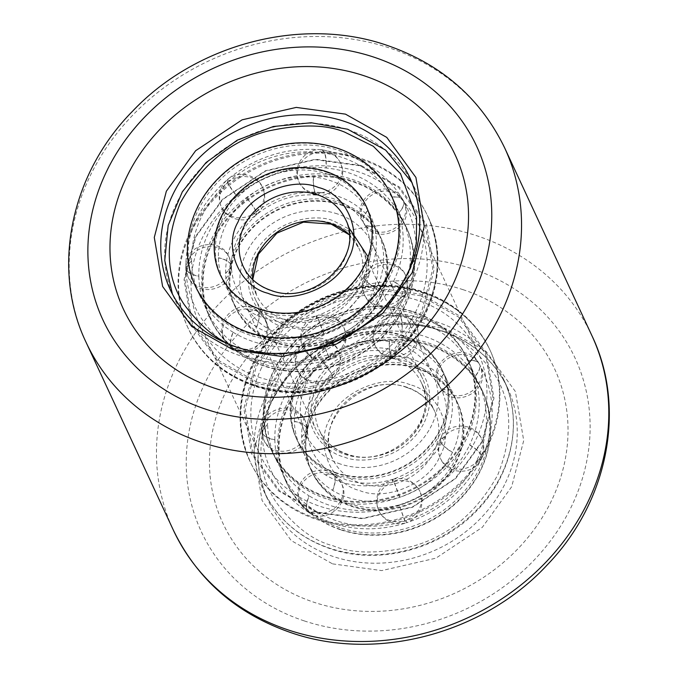 <?xml version="1.0" encoding="UTF-8"?>
<svg xmlns="http://www.w3.org/2000/svg" width="678" height="678" viewBox="0 0 678 678"><rect width="100%" height="100%" fill="white"/><g stroke="black" fill="none" stroke-linecap="round" stroke-linejoin="round"><path stroke-width="0.51" stroke-dasharray="3.39 2.54" d="M332.542 563.867L381.731 570.596L435.912 558.163L482.338 527.298L511.653 486.787L523.713 440.556L515.39 391.537L486.236 351.492L444.946 328.22L395.757 321.499L341.568 333.923L295.15 364.798L265.835 405.308L253.775 451.54L262.089 500.55L291.243 540.603L332.542 563.867M176.39 203.705A132.269 116.658 -24.9 0 0 174.339 298.515A132.269 116.658 -24.9 0 0 240.385 355.797A132.269 116.658 -24.9 0 0 412.182 281.853A132.269 116.658 -24.9 0 0 414.233 187.043A132.269 116.658 -24.9 0 0 348.195 129.769A132.269 116.658 -24.9 0 0 176.39 203.705M265.818 396.147A132.269 116.658 155.1 0 1 437.615 322.203A132.269 116.658 155.1 0 1 503.661 379.485A132.269 116.658 155.1 0 1 501.61 474.295A132.269 116.658 155.1 0 1 329.805 548.231A132.269 116.658 155.1 0 1 263.767 490.957A132.269 116.658 155.1 0 1 265.818 396.147M328.635 357.018A22.798 20.103 155.1 0 1 302.676 347.161C308.727 358.009 317.88 362.06 330.118 359.323L328.635 357.018L322.855 341.458L328.872 356.942L330.364 359.247L330.33 356.967A107.955 95.217 -24.9 0 0 400.791 297.006L405.546 294.998L405.291 291.904C403.868 288.845 399.952 285.353 393.545 281.412L393.647 281.209C400.054 285.133 403.969 288.633 405.393 291.693L405.656 294.761L400.884 296.795A107.955 95.217 -24.9 0 0 402.512 219.511A107.955 95.217 -24.9 0 0 399.062 212.867C403.376 207.799 404.825 203.731 403.41 200.671C401.986 197.612 398.122 196.484 391.816 197.281L391.706 197.095C398.011 196.289 401.876 197.417 403.3 200.476C404.715 203.536 403.266 207.604 398.952 212.689A107.955 95.217 -24.9 0 0 348.611 172.771A107.955 95.217 -24.9 0 0 326.211 167.991C326.432 160.398 325.83 155.076 324.415 152.008L322.186 149.821L318.736 152.381L321.94 149.787L324.169 151.982C325.593 155.05 326.194 160.381 325.982 167.975A107.955 95.217 -24.9 0 0 237.105 196.171C232.308 190.162 229.198 185.628 227.774 182.568L227.274 179.729L229.859 180.585L227.088 179.89L227.588 182.729C229.011 185.797 232.122 190.323 236.919 196.332A107.955 95.217 -24.9 0 0 208.392 233.113A107.955 95.217 -24.9 0 0 198.832 276.183C191.891 274.675 187.704 272.395 186.272 269.336L185.823 267.42L191.594 260.81L185.831 267.683L186.281 269.564C187.704 272.624 191.891 274.904 198.84 276.404A107.955 95.217 -24.9 0 0 206.714 310.499A107.955 95.217 -24.9 0 0 240.215 347.78L232.8 348.907L231.164 346.975C229.74 343.916 230.351 338.983 232.978 332.186L233.164 332.305C230.537 339.102 229.935 344.034 231.359 347.094L233.02 349.043L240.41 347.89A107.955 95.217 -24.9 0 0 330.093 357.043L330.127 359.323C295.21 369.747 262.835 366.323 233.003 349.034C251.046 361.306 275.751 339.042 265.513 319.94A22.798 20.103 -24.9 0 0 258.496 312.1L256.843 310.168L249.445 311.312A80.597 71.088 -24.9 0 0 316.38 318.143L316.584 318.075A80.597 71.088 -24.9 0 0 369.171 273.319L369.256 273.141A80.597 71.088 -24.9 0 0 370.468 215.451A80.597 71.088 -24.9 0 0 367.891 210.502L367.798 210.341A80.597 71.088 -24.9 0 0 330.22 180.551A80.597 71.088 -24.9 0 0 313.507 176.992L313.312 176.966A80.597 71.088 -24.9 0 0 246.978 198.018L246.817 198.154A80.597 71.088 -24.9 0 0 225.528 225.605A80.597 71.088 -24.9 0 0 218.392 257.75L218.401 257.937A80.597 71.088 -24.9 0 0 224.282 283.387A80.597 71.088 -24.9 0 0 249.284 311.21L249.445 311.312M398.867 505.034A107.955 95.217 155.1 0 1 329.389 505.229A107.955 95.217 155.1 0 1 309.176 495.881C306.549 502.678 305.947 507.61 307.371 510.67L309.032 512.619L316.414 511.466L308.812 512.483L307.176 510.551C305.753 507.491 306.363 502.559 308.99 495.762A107.955 95.217 155.1 0 1 275.488 458.489A107.955 95.217 155.1 0 1 267.607 424.386L261.844 431.259L262.293 433.14C263.717 436.2 267.903 438.48 274.853 439.98L274.844 439.759C267.903 438.251 263.717 435.971 262.284 432.911L261.835 430.996L267.598 424.174A107.955 95.217 155.1 0 1 305.693 344.314L303.1 343.466L303.6 346.305C305.024 349.365 308.134 353.899 312.931 359.899L313.117 359.747C308.321 353.738 305.21 349.204 303.786 346.144L303.286 343.305L305.871 344.161A107.955 95.217 155.1 0 1 394.749 315.956L397.952 313.363L400.181 315.558C401.605 318.626 402.207 323.948 401.995 331.55L402.224 331.567C402.444 323.974 401.842 318.643 400.427 315.584L398.198 313.389L394.986 315.982A107.955 95.217 155.1 0 1 417.377 320.753A107.955 95.217 155.1 0 1 467.718 360.671C474.024 359.865 477.888 360.993 479.312 364.052C480.727 367.112 479.278 371.18 474.964 376.256L475.075 376.443C479.388 371.375 480.838 367.306 479.422 364.247L483.177 371.451C495.66 399.944 495.152 428.903 481.66 458.345L476.804 460.582L481.558 458.574L481.304 455.48C479.88 452.421 475.964 448.921 469.557 444.988A107.955 95.217 155.1 0 1 399.096 504.957L404.885 520.518L406.376 522.823L406.342 520.543L406.13 522.899L404.647 520.594L399.096 504.957M313.507 176.992C313.253 184.28 313.855 189.611 315.312 192.976L317.541 195.171L320.753 192.577A80.597 71.088 155.1 0 1 337.466 196.137A80.597 71.088 155.1 0 1 375.044 225.935C368.959 226.799 365.095 225.672 363.45 222.554C362.12 219.257 363.569 215.189 367.798 210.341M367.891 210.502C363.654 215.341 362.205 219.409 363.535 222.706L363.764 223.13C376.756 248.038 417.182 226.833 404.096 201.993A22.798 20.103 155.1 0 1 393.52 229.011A22.798 20.103 -24.9 0 1 363.535 222.706C365.188 225.825 369.052 226.961 375.137 226.088A80.597 71.088 155.1 0 1 377.705 231.037A80.597 71.088 155.1 0 1 376.502 288.726L376.417 288.904A80.597 71.088 155.1 0 1 323.83 333.661L323.626 333.729A80.597 71.088 155.1 0 1 256.691 326.898L256.521 326.796A80.597 71.088 155.1 0 1 231.52 298.973A80.597 71.088 155.1 0 1 225.638 273.522L225.638 273.336A80.597 71.088 155.1 0 1 232.774 241.19A80.597 71.088 155.1 0 1 254.064 213.739L254.225 213.604A80.597 71.088 155.1 0 1 320.55 192.56L320.753 192.577M403.215 200.29L404.096 201.993A22.798 20.103 155.1 0 0 403.41 200.671L407.164 207.875C419.648 236.368 419.14 265.327 405.647 294.769L405.647 294.769C408.52 288.32 408.537 281.887 405.698 275.463A22.798 20.103 155.1 0 1 405.393 291.693M363.645 222.935L362.755 221.206C349.679 196.383 390.053 175.17 403.071 200.044L403.3 200.476A22.798 20.103 155.1 0 0 373.332 194.188A22.798 20.103 -24.9 0 0 362.755 221.206A22.798 20.103 -24.9 0 0 363.45 222.554L363.662 222.969C356.933 211.468 346.458 203.239 332.245 198.298L317.533 195.171M376.502 288.726C370.315 285.006 366.4 281.506 364.747 278.243L364.493 275.158L369.256 273.141M369.171 273.319L364.408 275.336L364.671 278.412C366.315 281.675 370.23 285.175 376.417 288.904M323.83 333.661L318.033 318.101L316.55 315.795L316.584 318.075M316.38 318.143L316.355 315.863L317.846 318.16L323.626 333.729M249.284 311.21L256.674 310.066L258.335 312.007C259.725 315.355 259.115 320.287 256.521 326.796M225.638 273.522L231.401 266.683L230.952 264.776C229.283 261.581 225.104 259.301 218.401 257.937M218.392 257.75C225.096 259.123 229.283 261.403 230.952 264.598L231.401 266.488L225.638 273.336M254.064 213.739L256.648 214.595L256.157 211.748C254.555 208.426 251.436 203.892 246.817 198.154M246.978 198.018C251.589 203.764 254.699 208.299 256.301 211.621L256.809 214.46L254.225 213.604M320.55 192.56L317.346 195.145L315.126 192.959C313.668 189.586 313.067 184.263 313.312 176.966M332.703 490.474C335.288 483.956 335.89 479.024 334.508 475.676L332.873 473.761L325.457 474.888A80.597 71.088 -24.9 0 0 340.534 481.863A80.597 71.088 -24.9 0 0 392.393 481.711L392.367 479.439L393.859 481.736L399.639 497.305A80.597 71.088 155.1 0 1 347.78 497.449A80.597 71.088 155.1 0 1 332.703 490.474L332.534 490.372A80.597 71.088 155.1 0 1 307.532 462.549A80.597 71.088 155.1 0 1 301.651 437.098L301.651 436.912A80.597 71.088 155.1 0 1 330.076 377.315L330.237 377.18A80.597 71.088 155.1 0 1 396.562 356.136L396.766 356.153A80.597 71.088 155.1 0 1 413.478 359.713A80.597 71.088 155.1 0 1 451.056 389.503L451.15 389.664A80.597 71.088 155.1 0 1 453.718 394.613A80.597 71.088 155.1 0 1 452.514 452.302L452.429 452.48A80.597 71.088 155.1 0 1 399.834 497.237L399.639 497.305M399.834 497.237L394.045 481.677L392.562 479.371L392.596 481.651A80.597 71.088 -24.9 0 0 445.183 436.895L445.268 436.717A80.597 71.088 -24.9 0 0 446.48 379.027A80.597 71.088 -24.9 0 0 443.904 374.078L443.81 373.917A80.597 71.088 -24.9 0 0 406.232 344.127A80.597 71.088 -24.9 0 0 389.519 340.568L389.325 340.542A80.597 71.088 -24.9 0 0 322.991 361.594L322.83 361.73A80.597 71.088 -24.9 0 0 294.405 421.326L294.405 421.513A80.597 71.088 -24.9 0 0 300.295 446.963A80.597 71.088 -24.9 0 0 325.296 474.786L325.457 474.888M445.183 436.895L440.42 438.912L440.683 441.988C442.327 445.251 446.243 448.751 452.429 452.48M452.514 452.302C446.327 448.573 442.412 445.082 440.759 441.819L440.505 438.734L445.268 436.717M469.557 444.988L469.659 444.785C476.066 448.709 479.982 452.209 481.405 455.269L481.668 458.336C484.533 451.895 484.55 445.463 481.711 439.03A22.798 20.103 -24.9 0 0 470.329 429.166A22.798 20.103 155.1 0 0 440.759 441.819M443.904 374.078C439.666 378.917 438.217 382.985 439.547 386.282L439.776 386.706C452.768 411.614 493.194 390.409 480.109 365.569A22.798 20.103 -24.9 0 0 479.422 364.247C477.998 361.188 474.134 360.06 467.828 360.857A107.955 95.217 155.1 0 1 471.286 367.501A107.955 95.217 155.1 0 1 469.659 444.785M479.227 363.866L480.109 365.569A22.798 20.103 -24.9 0 1 469.532 392.587A22.798 20.103 155.1 0 1 439.547 386.282C441.2 389.401 445.065 390.528 451.15 389.664M451.056 389.503C444.971 390.375 441.107 389.248 439.463 386.129C438.124 382.833 439.573 378.765 443.81 373.917M389.519 340.568C389.265 347.856 389.867 353.187 391.325 356.552L393.545 358.747C414.928 361.577 430.301 370.849 439.675 386.536L439.463 386.129A22.798 20.103 155.1 0 1 438.768 384.782A22.798 20.103 155.1 0 1 449.345 357.764A22.798 20.103 -24.9 0 1 479.312 364.052L479.1 363.637C466.066 338.746 425.691 359.959 438.768 384.782L439.658 386.511M391.325 356.552A22.798 20.103 155.1 0 0 417.64 338.288A22.798 20.103 -24.9 0 0 416.436 326.449C424.284 341.229 410.554 361.128 393.554 358.747L396.766 356.153M396.562 356.136L393.359 358.721L391.138 356.535C389.681 353.162 389.07 347.831 389.325 340.542M322.991 361.594C327.601 367.34 330.711 371.875 332.313 375.197L332.822 378.036L330.237 377.18M330.076 377.315L332.661 378.171C322.889 385.248 313.134 385.282 303.397 378.273C296.828 371.764 299.473 373.553 297.295 370.349A22.798 20.103 -24.9 0 0 300.778 375.366A22.798 20.103 155.1 0 0 332.169 375.324C330.567 372.002 327.449 367.468 322.83 361.73M294.405 421.326C301.108 422.699 305.295 424.979 306.964 428.174L307.414 430.064C307.287 410.775 315.702 393.469 332.669 378.163L332.169 375.324M307.414 430.064L301.651 436.912M301.651 437.098L307.414 430.259L306.964 428.352C305.295 425.157 301.117 422.877 294.405 421.513M325.296 474.786L332.686 473.642L334.347 475.583C335.737 478.931 335.127 483.863 332.534 490.372M334.508 475.676A22.798 20.103 155.1 0 1 341.526 483.516L332.856 473.744L345.755 479.702C360.459 484.482 376.002 484.389 392.367 479.431C381.18 483.965 375.985 492.228 376.773 504.22L378.688 510.737A22.798 20.103 -24.9 0 0 404.647 520.594M257.208 382.256L219.282 360.882L192.51 324.109L184.865 279.09L195.942 236.639L222.867 199.434L265.496 171.085L315.253 159.669L360.433 165.847L398.359 187.213L425.131 223.994L432.767 269.013L421.699 311.465L394.774 348.67L352.145 377.019L302.38 388.435L257.208 382.256M253.792 384.663A132.269 116.658 155.1 0 1 187.755 327.389A132.269 116.658 155.1 0 1 189.806 232.571A132.269 116.658 155.1 0 1 361.603 158.635A132.269 116.658 155.1 0 1 427.649 215.909A132.269 116.658 155.1 0 1 425.598 310.727A132.269 116.658 155.1 0 1 253.792 384.663M420.792 295.744L375.62 289.565L325.855 300.981L283.226 329.33L256.301 366.535L245.233 408.987L252.869 454.006L279.641 490.787L317.567 512.153L362.747 518.331L412.504 506.915L455.133 478.566L482.058 441.361L493.135 398.91L485.49 353.891L458.718 317.118L420.792 295.744M424.208 293.337A132.269 116.658 -24.9 0 0 252.402 367.273A132.269 116.658 -24.9 0 0 250.351 462.091A132.269 116.658 -24.9 0 0 316.397 519.365A132.269 116.658 -24.9 0 0 488.194 445.429A132.269 116.658 -24.9 0 0 490.245 350.611A132.269 116.658 -24.9 0 0 424.208 293.337M361.171 165.483L315.592 159.254L265.395 170.771L222.384 199.374L195.222 236.902L184.043 279.743L191.755 325.152L218.765 362.264L257.03 383.816L302.6 390.045L352.806 378.536L395.816 349.933L422.979 312.397L434.149 269.564L426.445 224.155L399.435 187.043L361.171 165.483M410.063 384.723C383.731 373.358 339.805 392.257 329.644 419.335C314.736 444.827 331.093 483.719 359.603 490.525C385.926 501.89 429.852 482.99 440.014 455.921C454.93 430.42 438.573 391.537 410.063 384.723M316.829 512.517L278.565 490.957L251.555 453.845L243.851 408.436L255.021 365.603L282.184 328.067L325.194 299.464L375.4 287.955L420.97 294.184L459.235 315.736L486.245 352.848L493.957 398.257L482.778 441.098L455.616 478.626L412.605 507.229L362.408 518.746L316.829 512.517M368.069 256.801L369.222 274.056L364.061 292.226L337.898 320.38L306.787 329.915L283.59 326.949C266.429 323.728 235.715 295.167 253.631 255.759C273.065 216.858 318.923 213.672 334.051 221.155L350.272 229.698M394.41 351.051C379.282 343.568 333.423 346.755 313.999 385.655C296.074 425.064 326.796 453.624 343.949 456.845C359.077 464.328 404.936 461.142 424.369 422.241C442.285 382.833 411.571 354.272 394.41 351.051M406.105 520.619A107.955 95.217 155.1 0 1 336.635 520.823A107.955 95.217 155.1 0 1 316.414 511.466M391.706 197.095A107.955 95.217 -24.9 0 0 341.365 157.177A107.955 95.217 -24.9 0 0 318.974 152.406M463.294 289.752A182.924 161.339 -24.9 0 0 225.698 392.003A182.924 161.339 -24.9 0 0 314.194 602.344A182.924 161.339 -24.9 0 0 551.79 500.093A182.924 161.339 -24.9 0 0 463.294 289.752M229.681 180.738A107.955 95.217 -24.9 0 0 201.154 217.528A107.955 95.217 -24.9 0 0 191.586 260.598M191.594 260.81A107.955 95.217 -24.9 0 0 199.476 294.913A107.955 95.217 -24.9 0 0 232.978 332.186M233.164 332.305A107.955 95.217 -24.9 0 0 322.855 341.458M323.084 341.381A107.955 95.217 -24.9 0 0 393.545 281.412M402.224 331.567A107.955 95.217 155.1 0 1 424.623 336.339A107.955 95.217 155.1 0 1 474.964 376.256M475.075 376.443A107.955 95.217 155.1 0 1 478.524 383.087A107.955 95.217 155.1 0 1 476.897 460.37M476.804 460.582A107.955 95.217 155.1 0 1 406.342 520.543M340.839 529.865A107.955 95.217 -24.9 0 0 458.142 501.195A107.955 95.217 -24.9 0 0 482.728 392.13A107.955 95.217 -24.9 0 0 428.827 345.39A107.955 95.217 -24.9 0 0 311.524 374.053A107.955 95.217 -24.9 0 0 286.93 483.117A107.955 95.217 -24.9 0 0 340.839 529.865M393.647 281.209A107.955 95.217 -24.9 0 0 395.274 203.925A107.955 95.217 -24.9 0 0 391.816 197.281M318.736 152.381A107.955 95.217 -24.9 0 0 229.859 180.585M313.117 359.747A107.955 95.217 155.1 0 1 401.995 331.55M274.844 439.759A107.955 95.217 155.1 0 1 312.931 359.899M316.228 511.356A107.955 95.217 155.1 0 1 282.726 474.075A107.955 95.217 155.1 0 1 274.853 439.98M212.595 242.156A107.955 95.217 -24.9 0 0 210.917 319.541A107.955 95.217 -24.9 0 0 306.71 371.366A107.955 95.217 -24.9 0 0 405.037 305.947A107.955 95.217 -24.9 0 0 406.715 228.554A107.955 95.217 -24.9 0 0 310.931 176.738A107.955 95.217 -24.9 0 0 212.595 242.156M413.173 311.711A107.955 95.217 155.1 0 1 467.083 358.459A107.955 95.217 155.1 0 1 442.488 467.523A107.955 95.217 155.1 0 1 325.186 496.186A107.955 95.217 155.1 0 1 271.285 449.438A107.955 95.217 155.1 0 1 295.871 340.373A107.955 95.217 155.1 0 1 413.173 311.711M380.663 297.862A80.597 71.088 -24.9 0 0 381.909 240.088A80.597 71.088 -24.9 0 0 310.397 201.391A80.597 71.088 -24.9 0 0 236.978 250.241A80.597 71.088 -24.9 0 0 235.724 308.015A80.597 71.088 -24.9 0 0 307.244 346.704A80.597 71.088 -24.9 0 0 380.663 297.862M336.33 472.812A80.597 71.088 155.1 0 1 296.091 437.912A80.597 71.088 155.1 0 1 314.448 356.484A80.597 71.088 155.1 0 1 402.029 335.085A80.597 71.088 155.1 0 1 442.276 369.985A80.597 71.088 155.1 0 1 423.911 451.412A80.597 71.088 155.1 0 1 336.33 472.812M417.682 368.756A80.597 71.088 -24.9 0 0 330.101 390.164A80.597 71.088 -24.9 0 0 311.736 471.591A80.597 71.088 -24.9 0 0 351.984 506.491A80.597 71.088 -24.9 0 0 439.564 485.092A80.597 71.088 -24.9 0 0 457.921 403.664A80.597 71.088 -24.9 0 0 417.682 368.756M337.491 213.934A70.359 62.054 -24.9 0 0 261.047 232.622A70.359 62.054 -24.9 0 0 245.012 303.702A70.359 62.054 -24.9 0 0 280.15 334.161A70.359 62.054 -24.9 0 0 356.594 315.482A70.359 62.054 -24.9 0 0 372.62 244.402A70.359 62.054 -24.9 0 0 337.491 213.934M340.509 464.066A70.359 62.054 155.1 0 1 305.38 433.598A70.359 62.054 155.1 0 1 321.406 362.518A70.359 62.054 155.1 0 1 397.85 343.839A70.359 62.054 155.1 0 1 432.988 374.298A70.359 62.054 155.1 0 1 416.953 445.378A70.359 62.054 155.1 0 1 340.509 464.066M261.547 367.764A120.447 106.234 -24.9 0 0 259.674 454.107A120.447 106.234 -24.9 0 0 366.552 511.924A120.447 106.234 -24.9 0 0 476.261 438.937A120.447 106.234 -24.9 0 0 478.134 352.585A120.447 106.234 -24.9 0 0 371.256 294.769A120.447 106.234 -24.9 0 0 261.547 367.764M416.453 310.236A120.447 106.234 155.1 0 1 306.744 383.231A120.447 106.234 155.1 0 1 199.866 325.415A120.447 106.234 155.1 0 1 201.739 239.063A120.447 106.234 155.1 0 1 311.456 166.076A120.447 106.234 155.1 0 1 418.326 223.893A120.447 106.234 155.1 0 1 416.453 310.236M393.265 353.45A59.096 52.121 155.1 0 1 422.775 379.044A59.096 52.121 155.1 0 1 409.317 438.751A59.096 52.121 155.1 0 1 345.094 454.446A59.096 52.121 155.1 0 1 315.584 428.852A59.096 52.121 155.1 0 1 329.05 369.146A59.096 52.121 155.1 0 1 393.265 353.45M332.906 223.554A59.096 52.121 155.1 0 1 362.416 249.148A59.096 52.121 155.1 0 1 348.95 308.854A59.096 52.121 155.1 0 1 284.735 324.55A59.096 52.121 155.1 0 1 255.225 298.956A59.096 52.121 155.1 0 1 268.683 239.249A59.096 52.121 155.1 0 1 332.906 223.554M256.691 326.898C259.276 320.38 259.877 315.448 258.496 312.1M230.952 264.776A22.798 20.103 -24.9 0 1 209.061 287.54A22.798 20.103 155.1 0 1 187.942 276.675C196.722 298.761 233.096 290.472 231.41 266.683L231.401 266.657C232.164 285.184 240.597 299.659 256.699 310.083M324.169 151.982A22.798 20.103 155.1 0 0 297.879 170.246A22.798 20.103 -24.9 0 0 299.083 182.085C302.871 189.628 308.956 193.976 317.338 195.145L317.338 195.145C295.066 193.349 274.887 199.79 256.801 214.46C264.742 206.748 266.683 197.781 262.632 187.56A22.798 20.103 -24.9 0 0 259.14 182.543A22.798 20.103 155.1 0 0 227.774 182.568M394.045 481.677A22.798 20.103 155.1 0 1 420.029 491.525C413.978 480.677 404.817 476.626 392.562 479.371C414.775 471.719 430.733 458.226 440.42 438.912L440.42 438.92C437.539 445.361 437.522 451.811 440.361 458.243A22.798 20.103 155.1 0 1 440.683 441.988M249.36 333.406A108.175 95.412 155.1 0 1 195.349 286.565A108.175 95.412 155.1 0 1 219.994 177.272A108.175 95.412 155.1 0 1 337.534 148.55A108.175 95.412 155.1 0 1 391.545 195.391A108.175 95.412 155.1 0 1 366.908 304.676A108.175 95.412 155.1 0 1 249.36 333.406M250.199 335.203A108.175 95.412 155.1 0 1 196.188 288.362A108.175 95.412 155.1 0 1 220.833 179.077A108.175 95.412 155.1 0 1 338.373 150.355A108.175 95.412 155.1 0 1 392.384 197.196A108.175 95.412 155.1 0 1 367.747 306.481A108.175 95.412 155.1 0 1 250.199 335.203M327.11 173.966A80.538 71.029 155.1 0 1 367.323 208.841A80.538 71.029 155.1 0 1 348.975 290.209A80.538 71.029 155.1 0 1 261.462 311.592A80.538 71.029 155.1 0 1 221.248 276.717A80.538 71.029 155.1 0 1 239.597 195.349A80.538 71.029 155.1 0 1 327.11 173.966M326.271 172.161A80.538 71.029 155.1 0 1 366.484 207.036A80.538 71.029 155.1 0 1 348.136 288.404A80.538 71.029 155.1 0 1 260.623 309.787A80.538 71.029 155.1 0 1 220.409 274.912A80.538 71.029 155.1 0 1 238.758 193.552A80.538 71.029 155.1 0 1 326.271 172.161M341.365 204.637A80.538 71.029 155.1 0 1 381.578 239.512A80.538 71.029 155.1 0 1 363.23 320.88A80.538 71.029 155.1 0 1 275.717 342.263A80.538 71.029 155.1 0 1 235.503 307.388A80.538 71.029 155.1 0 1 253.852 226.02A80.538 71.029 155.1 0 1 341.365 204.637M340.526 202.832A80.538 71.029 155.1 0 1 380.739 237.707A80.538 71.029 155.1 0 1 362.391 319.075A80.538 71.029 155.1 0 1 274.878 340.458A80.538 71.029 155.1 0 1 234.664 305.583A80.538 71.029 155.1 0 1 253.013 224.215A80.538 71.029 155.1 0 1 340.526 202.832M263.615 364.069A108.175 95.412 155.1 0 1 209.604 317.228A108.175 95.412 155.1 0 1 234.241 207.943A108.175 95.412 155.1 0 1 351.789 179.221A108.175 95.412 155.1 0 1 405.8 226.062A108.175 95.412 155.1 0 1 381.155 335.347A108.175 95.412 155.1 0 1 263.615 364.069M264.454 365.874A108.175 95.412 155.1 0 1 210.443 319.033A108.175 95.412 155.1 0 1 235.08 209.748A108.175 95.412 155.1 0 1 352.628 181.026A108.175 95.412 155.1 0 1 406.639 227.867A108.175 95.412 155.1 0 1 381.994 337.152A108.175 95.412 155.1 0 1 264.454 365.874M325.372 496.974A108.175 95.412 155.1 0 1 271.361 450.133A108.175 95.412 155.1 0 1 296.006 340.848A108.175 95.412 155.1 0 1 413.546 312.126A108.175 95.412 155.1 0 1 467.557 358.967A108.175 95.412 155.1 0 1 442.92 468.252A108.175 95.412 155.1 0 1 325.372 496.974M326.211 498.779A108.175 95.412 155.1 0 1 272.2 451.938A108.175 95.412 155.1 0 1 296.845 342.653A108.175 95.412 155.1 0 1 414.385 313.931A108.175 95.412 155.1 0 1 468.396 360.772A108.175 95.412 155.1 0 1 443.759 470.057A108.175 95.412 155.1 0 1 326.211 498.779M403.122 337.542A80.538 71.029 155.1 0 1 443.336 372.417A80.538 71.029 155.1 0 1 424.987 453.785A80.538 71.029 155.1 0 1 337.474 475.168A80.538 71.029 155.1 0 1 297.261 440.293A80.538 71.029 155.1 0 1 315.609 358.925A80.538 71.029 155.1 0 1 403.122 337.542M402.283 335.737A80.538 71.029 155.1 0 1 442.497 370.612A80.538 71.029 155.1 0 1 424.148 451.98A80.538 71.029 155.1 0 1 336.635 473.363A80.538 71.029 155.1 0 1 296.422 438.488A80.538 71.029 155.1 0 1 314.77 357.12A80.538 71.029 155.1 0 1 402.283 335.737M417.377 368.213A80.538 71.029 155.1 0 1 457.591 403.088A80.538 71.029 155.1 0 1 439.242 484.448A80.538 71.029 155.1 0 1 351.729 505.839A80.538 71.029 155.1 0 1 311.516 470.964A80.538 71.029 155.1 0 1 329.864 389.596A80.538 71.029 155.1 0 1 417.377 368.213M416.538 366.408A80.538 71.029 155.1 0 1 456.752 401.283A80.538 71.029 155.1 0 1 438.403 482.651A80.538 71.029 155.1 0 1 350.89 504.034A80.538 71.029 155.1 0 1 310.677 469.159A80.538 71.029 155.1 0 1 329.025 387.791A80.538 71.029 155.1 0 1 416.538 366.408M339.627 527.645A108.175 95.412 155.1 0 1 285.616 480.804A108.175 95.412 155.1 0 1 310.253 371.519A108.175 95.412 155.1 0 1 427.801 342.797A108.175 95.412 155.1 0 1 481.812 389.638A108.175 95.412 155.1 0 1 457.167 498.923A108.175 95.412 155.1 0 1 339.627 527.645M340.466 529.45A108.175 95.412 155.1 0 1 286.455 482.609A108.175 95.412 155.1 0 1 311.092 373.324A108.175 95.412 155.1 0 1 428.64 344.594A108.175 95.412 155.1 0 1 482.651 391.435A108.175 95.412 155.1 0 1 458.006 500.728A108.175 95.412 155.1 0 1 340.466 529.45M86.098 342.356A230.766 203.536 155.1 0 1 138.659 109.209A230.766 203.536 155.1 0 1 389.418 47.935A230.766 203.536 155.1 0 1 504.644 147.855M304.202 620.887A206.053 181.738 -24.9 0 0 571.842 505.712A206.053 181.738 -24.9 0 0 472.151 268.776A206.053 181.738 -24.9 0 0 204.519 383.951A206.053 181.738 -24.9 0 0 304.202 620.887M591.902 335.644A230.766 203.536 -24.9 0 0 476.676 235.724A230.766 203.536 -24.9 0 0 225.927 296.998A230.766 203.536 -24.9 0 0 173.356 530.145M412.173 182.848L410.326 178.619A132.269 116.658 155.1 0 1 408.266 273.437A132.269 116.658 155.1 0 1 236.469 347.373A132.269 116.658 155.1 0 1 170.424 290.099L172.466 294.235M505.517 482.719A132.269 116.658 -24.9 0 0 507.576 387.901A132.269 116.658 -24.9 0 0 441.531 330.627A132.269 116.658 -24.9 0 0 269.734 404.563A132.269 116.658 -24.9 0 0 267.674 499.381A132.269 116.658 -24.9 0 0 333.72 556.655A132.269 116.658 -24.9 0 0 505.517 482.719M409.334 270.251L394.333 297.464L373.214 320.397L322.965 348.373L276.59 354.78L241.097 348.424M436.446 329.423C417.512 321.474 391.494 321.202 358.391 328.61C322.033 338.322 293.227 362.188 271.954 400.215C256.098 440.03 257.386 473.871 275.819 501.737C293.777 526.077 312.914 540.773 333.22 545.832C352.153 553.782 378.163 554.045 411.266 546.638C447.624 536.925 476.439 513.06 497.711 475.041C513.568 435.225 512.28 401.384 493.847 373.51C475.888 349.178 456.752 334.483 436.446 329.423M364.747 278.243A22.798 20.103 -24.9 0 1 394.316 265.59A22.798 20.103 155.1 0 1 405.698 275.463C398.867 258.394 371.824 258.004 364.493 275.158M364.671 278.412A22.798 20.103 -24.9 0 0 364.349 294.676A22.798 20.103 -24.9 0 0 375.731 304.541A22.798 20.103 155.1 0 0 405.291 291.904M318.033 318.101A22.798 20.103 -24.9 0 1 344.017 327.949A22.798 20.103 -24.9 0 1 345.026 330.678A22.798 20.103 155.1 0 1 328.872 356.942M317.846 318.16A22.798 20.103 -24.9 0 0 301.668 344.432A22.798 20.103 155.1 0 0 302.676 347.161L301.295 343.339L300.557 338.017C300.947 327.169 306.219 319.787 316.355 315.863C293.972 322.287 274.132 320.389 256.843 310.168M256.86 310.185L265.513 319.94A22.798 20.103 -24.9 0 1 262.581 340.449A22.798 20.103 155.1 0 1 231.359 347.094M258.335 312.007A22.798 20.103 -24.9 0 0 227.096 318.652A22.798 20.103 155.1 0 0 224.164 339.153A22.798 20.103 155.1 0 0 231.164 346.975M185.831 267.708L187.942 276.675A22.798 20.103 155.1 0 1 186.281 269.564M230.952 264.598A22.798 20.103 -24.9 0 0 229.283 257.462A22.798 20.103 -24.9 0 0 208.171 246.597A22.798 20.103 155.1 0 0 186.272 269.336M256.157 211.748A22.798 20.103 -24.9 0 1 224.765 211.79A22.798 20.103 155.1 0 1 221.282 206.773A22.798 20.103 155.1 0 1 227.588 182.729M256.301 211.621A22.798 20.103 -24.9 0 0 262.632 187.56C258.479 175.644 238.486 169.28 227.274 179.729C255.114 156.923 286.675 146.94 321.948 149.796M321.94 149.787C304.947 147.431 291.243 167.322 299.083 182.085A22.798 20.103 -24.9 0 0 315.126 192.959M315.312 192.976A22.798 20.103 -24.9 0 0 341.627 174.712A22.798 20.103 155.1 0 0 340.424 162.873C336.644 155.347 330.567 150.991 322.194 149.821M324.415 152.008A22.798 20.103 155.1 0 1 340.424 162.873C348.272 177.653 334.542 197.552 317.541 195.171M393.859 481.736A22.798 20.103 155.1 0 0 377.68 508.008A22.798 20.103 -24.9 0 0 378.688 510.737C384.731 521.577 393.884 525.628 406.13 522.899C380.705 530.747 355.797 530.781 331.415 522.975L309.015 512.61M481.304 455.48A22.798 20.103 -24.9 0 1 451.743 468.117A22.798 20.103 155.1 0 1 440.361 458.243C447.192 475.303 474.21 475.71 481.558 458.574C465.769 489.83 440.708 511.246 406.376 522.823C417.546 518.289 422.733 510.025 421.945 498.042L420.029 491.525A22.798 20.103 155.1 0 1 421.038 494.254A22.798 20.103 -24.9 0 1 404.885 520.518M481.405 455.269A22.798 20.103 -24.9 0 0 481.711 439.03C474.88 421.97 447.836 421.572 440.505 438.734C448.87 419.809 448.616 402.452 439.759 386.68M479.1 363.637C461.032 334.474 434.064 317.728 398.198 313.389C406.58 314.567 412.656 318.923 416.436 326.449A22.798 20.103 -24.9 0 0 400.427 315.584M391.138 356.535A22.798 20.103 155.1 0 1 375.095 345.661A22.798 20.103 155.1 0 1 373.892 333.822A22.798 20.103 -24.9 0 1 400.181 315.558M332.313 375.197A22.798 20.103 155.1 0 0 338.636 351.136A22.798 20.103 155.1 0 0 335.152 346.119A22.798 20.103 -24.9 0 0 303.786 346.144M303.6 346.305A22.798 20.103 -24.9 0 0 297.295 370.349C293.243 360.137 295.176 351.17 303.1 343.466C275.785 367.527 262.03 396.715 261.835 431.022M306.964 428.174A22.798 20.103 155.1 0 0 305.295 421.038A22.798 20.103 155.1 0 0 284.184 410.173A22.798 20.103 -24.9 0 0 262.284 432.911M306.964 428.352A22.798 20.103 155.1 0 1 285.074 451.116A22.798 20.103 -24.9 0 1 263.954 440.251A22.798 20.103 -24.9 0 1 262.293 433.14M334.347 475.583A22.798 20.103 155.1 0 0 303.108 482.219A22.798 20.103 -24.9 0 0 300.176 502.729A22.798 20.103 -24.9 0 0 307.176 510.551M309.032 512.619C327.059 524.882 351.763 502.618 341.526 483.516A22.798 20.103 155.1 0 1 338.593 504.025A22.798 20.103 -24.9 0 1 307.371 510.67M349.263 234.783L358.747 247.928L345.331 219.062A56.282 49.638 155.1 0 1 344.458 259.411A56.282 49.638 155.1 0 1 271.353 290.87A56.282 49.638 155.1 0 1 243.241 266.496L256.657 295.362A56.282 49.638 -24.9 0 0 284.76 319.736A56.282 49.638 -24.9 0 0 357.865 288.277A56.282 49.638 -24.9 0 0 358.747 247.928A56.282 49.638 -24.9 0 0 349.255 234.664M190.306 233.647A132.269 116.658 -24.9 0 0 188.255 328.466A132.269 116.658 -24.9 0 0 254.301 385.74A132.269 116.658 -24.9 0 0 426.098 311.804A132.269 116.658 -24.9 0 0 428.157 216.985A132.269 116.658 -24.9 0 0 362.111 159.711A132.269 116.658 -24.9 0 0 190.306 233.647M406.647 387.13A56.282 49.638 -24.9 0 0 345.492 402.079A56.282 49.638 -24.9 0 0 332.669 458.938A56.282 49.638 -24.9 0 0 360.772 483.312A56.282 49.638 -24.9 0 0 421.936 468.362A56.282 49.638 -24.9 0 0 434.759 411.504A56.282 49.638 -24.9 0 0 406.647 387.13M315.889 518.289A132.269 116.658 155.1 0 1 249.843 461.015A132.269 116.658 155.1 0 1 251.902 366.196A132.269 116.658 155.1 0 1 423.699 292.26A132.269 116.658 155.1 0 1 489.745 349.534A132.269 116.658 155.1 0 1 487.694 444.353A132.269 116.658 155.1 0 1 315.889 518.289M252.64 279.556A56.282 49.638 -24.9 0 0 256.657 295.362L252.725 279.641M347.365 454.446A56.282 49.638 155.1 0 1 319.253 430.072A56.282 49.638 155.1 0 1 332.076 373.205A56.282 49.638 155.1 0 1 393.24 358.264A56.282 49.638 155.1 0 1 421.343 382.638A56.282 49.638 155.1 0 1 408.52 439.497A56.282 49.638 155.1 0 1 347.365 454.446M507.576 387.901C494.457 360.671 472.617 341.754 442.056 331.161C385.968 311.227 312.007 337.432 279.039 389.07C255.733 426.064 251.945 462.828 267.674 499.381L263.767 490.957C277.243 518.823 299.43 538.095 330.33 548.765C379.112 565.681 441.056 549.231 477.626 509.805C512.551 473.888 523.382 420.504 503.661 379.485L507.576 387.901M405.546 294.989C389.757 326.254 364.696 347.67 330.364 359.247C341.534 354.713 346.721 346.45 345.933 334.466L344.017 327.949C337.966 317.101 328.805 313.05 316.55 315.795C338.763 308.143 354.721 294.65 364.408 275.336C361.527 281.794 361.51 288.235 364.349 294.676C371.18 311.727 398.198 312.134 405.546 294.998M256.674 310.066C238.656 297.769 213.917 320.033 224.164 339.153L232.791 348.899C215.85 338.364 203.197 324.245 194.823 306.549C189.162 294.277 186.162 281.328 185.831 267.683M231.401 266.462L229.283 257.462C220.519 235.385 184.162 243.648 185.823 267.42C186.018 233.139 199.773 203.951 227.088 179.89C219.164 187.594 217.231 196.561 221.282 206.773C225.435 218.706 245.444 225.054 256.648 214.595C239.69 229.893 231.274 247.199 231.401 266.488M303.286 343.297C314.499 332.856 334.491 339.212 338.636 351.136C342.695 361.357 340.754 370.324 332.822 378.036C350.899 363.366 371.078 356.925 393.359 358.721C384.968 357.552 378.883 353.204 375.095 345.661C367.256 330.898 380.96 311.007 397.952 313.363C362.679 310.516 331.127 320.491 303.286 343.305M261.835 430.996C260.174 407.224 296.532 398.961 305.295 421.038L307.414 430.038M307.422 430.259C309.109 454.048 272.734 462.337 263.954 440.251L261.844 431.276M332.686 473.642C314.668 461.345 289.93 483.609 300.176 502.729L308.795 512.475M254.318 385.197C223.418 374.519 201.23 355.247 187.755 327.389L188.255 328.466C201.697 356.272 223.85 375.502 254.716 386.172C303.49 403.079 365.51 386.621 402.096 347.161C437.03 311.236 447.836 257.928 428.157 216.985L427.649 215.909C444.234 255.106 439.53 293.769 413.529 331.889C379.511 380.722 308.931 404.402 254.318 385.197M423.682 292.803C369.069 273.598 298.49 297.278 264.471 346.111C238.47 384.231 233.766 422.894 250.351 462.091L249.843 461.015C230.164 420.072 240.97 366.764 275.904 330.839C312.49 291.379 374.51 274.921 423.284 291.828C454.15 302.498 476.303 321.728 489.745 349.534L490.245 350.611C476.77 322.753 454.582 303.481 423.682 292.803M407.173 387.663C364.518 370.756 312.05 421.894 332.669 458.938L319.253 430.072C324.728 441.48 333.923 449.421 346.839 453.913C389.494 470.82 441.954 419.69 421.343 382.638L434.759 411.504C429.284 400.096 420.089 392.147 407.173 387.663M322.186 149.813L346.585 155.025C371.307 163.432 390.138 178.441 403.088 200.069M195.272 285.87L199.476 294.913M482.728 392.13L478.524 383.087M308.812 512.483C291.862 501.94 279.209 487.821 270.836 470.125C265.174 457.853 262.174 444.904 261.835 431.259M206.714 310.499L210.917 319.541M471.286 367.501L467.083 358.459M377.705 231.037L381.909 240.088M366.264 206.409L370.468 215.451M300.295 446.963L296.091 437.912M311.736 471.591L307.532 462.549M245.012 303.702L305.38 433.598M199.866 325.415L259.674 454.107M362.416 249.148L422.775 379.044M391.07 194.883L395.274 203.925M286.93 483.117L282.726 474.075M402.512 219.511L406.715 228.554M275.488 458.489L271.285 449.438M363.747 223.104C372.603 238.876 372.858 256.233 364.493 275.166M332.712 473.659C316.609 463.235 308.176 448.76 307.414 430.233M231.52 298.973L235.724 308.015M220.079 274.336L224.282 283.387M446.48 379.027L442.276 369.985M457.921 403.664L453.718 394.613M372.62 244.402L432.988 374.298M418.326 223.893L478.134 352.585M255.225 298.956L315.584 428.852M195.349 286.565L196.188 288.362M366.484 207.036L367.323 208.841M220.409 274.912L221.248 276.717M391.545 195.391L392.384 197.196M380.739 237.707L381.578 239.512M209.604 317.228L210.443 319.033M405.8 226.062L406.639 227.867M234.664 305.583L235.503 307.388M271.361 450.133L272.2 451.938M442.497 370.612L443.336 372.417M296.422 438.488L297.261 440.293M467.557 358.967L468.396 360.772M456.752 401.283L457.591 403.088M285.616 480.804L286.455 482.609M481.812 389.638L482.651 391.435M310.677 469.159L311.516 470.964"/><path stroke-width="1.02" d="M345.458 114.133L386.757 137.397L415.911 177.45L424.225 226.46L412.165 272.692L382.85 313.202L336.432 344.077L282.243 356.501L233.054 349.78L191.764 326.508L162.61 286.463L154.287 237.444L166.347 191.213L195.662 150.702L242.088 119.837L296.269 107.404L345.458 114.133M267.937 293.277C239.436 286.463 223.07 247.58 237.986 222.079C248.148 195.01 292.065 176.102 318.397 187.475C346.907 194.281 363.272 233.164 348.356 258.665C338.195 285.735 294.269 304.642 267.937 293.277M214.706 388.248A182.924 161.339 155.1 0 1 126.21 177.907A182.924 161.339 155.1 0 1 363.806 75.656A182.924 161.339 155.1 0 1 452.302 285.997A182.924 161.339 155.1 0 1 214.706 388.248M389.392 272.268A107.955 95.217 155.1 0 1 291.057 337.686A107.955 95.217 155.1 0 1 195.272 285.87A107.955 95.217 155.1 0 1 196.951 208.477A107.955 95.217 155.1 0 1 295.277 143.058A107.955 95.217 155.1 0 1 391.07 194.883A107.955 95.217 155.1 0 1 389.392 272.268M221.333 216.562A80.597 71.088 155.1 0 1 294.744 167.72A80.597 71.088 155.1 0 1 366.264 206.409A80.597 71.088 155.1 0 1 365.01 264.183A80.597 71.088 155.1 0 1 291.591 313.033A80.597 71.088 155.1 0 1 220.079 274.336A80.597 71.088 155.1 0 1 221.333 216.562M350.272 229.698L368.069 256.801M86.098 342.356C50.757 268.81 70.639 173.771 132.574 111.209C196.171 43.824 302.159 16.052 386.799 45.265C441.285 64.046 480.566 98.242 504.644 147.855A230.766 203.536 155.1 0 1 452.073 381.002A230.766 203.536 155.1 0 1 201.324 442.276A230.766 203.536 155.1 0 1 86.098 342.356L173.356 530.145A230.766 203.536 -24.9 0 0 288.582 630.065A230.766 203.536 -24.9 0 0 539.341 568.791A230.766 203.536 -24.9 0 0 591.902 335.644C626.887 408.503 607.776 502.491 547.112 565.037C483.677 633.625 376.595 662.236 291.201 632.735C236.715 613.954 197.442 579.758 173.356 530.145M373.798 57.113A206.053 181.738 155.1 0 1 473.481 294.049A206.053 181.738 155.1 0 1 205.849 409.224A206.053 181.738 155.1 0 1 106.158 172.288A206.053 181.738 155.1 0 1 373.798 57.113M344.28 121.345A132.269 116.658 155.1 0 1 410.326 178.619C428.182 221.757 420.597 263.454 387.553 303.719C351.28 345.958 286.184 364.408 235.944 346.839C205.383 336.246 183.543 317.329 170.424 290.099A132.269 116.658 155.1 0 1 172.483 195.281A132.269 116.658 155.1 0 1 344.28 121.345M241.554 348.577C221.248 343.517 202.112 328.822 184.153 304.49C165.72 276.616 164.432 242.775 180.289 202.959C201.561 164.94 230.376 141.075 266.734 131.363C299.837 123.955 325.847 124.218 344.78 132.168L373.281 146.253L400.52 173.687L416.546 217.019L416.377 243.241L409.334 270.251M243.241 266.496A56.282 49.638 155.1 0 1 244.122 226.147A56.282 49.638 155.1 0 1 317.228 194.688A56.282 49.638 155.1 0 1 345.331 219.062C365.951 256.106 313.482 307.244 270.827 290.337C257.911 285.853 248.716 277.904 243.241 266.496M349.255 234.664A56.282 49.638 -24.9 0 0 330.635 223.554A56.282 49.638 -24.9 0 0 257.53 255.013A56.282 49.638 -24.9 0 0 252.64 279.556M172.466 294.235L164.754 260.538L168.169 225.359L182.365 191.738L206.095 162.517L237.317 140.143L273.378 126.506L311.227 122.752L347.67 129.235L385.68 150.135L412.173 182.848M252.725 279.641L258.377 254.208L276.895 233.139L303.524 222.13L331.161 224.087L349.263 234.783M504.644 147.855L591.902 335.644"/></g></svg>
